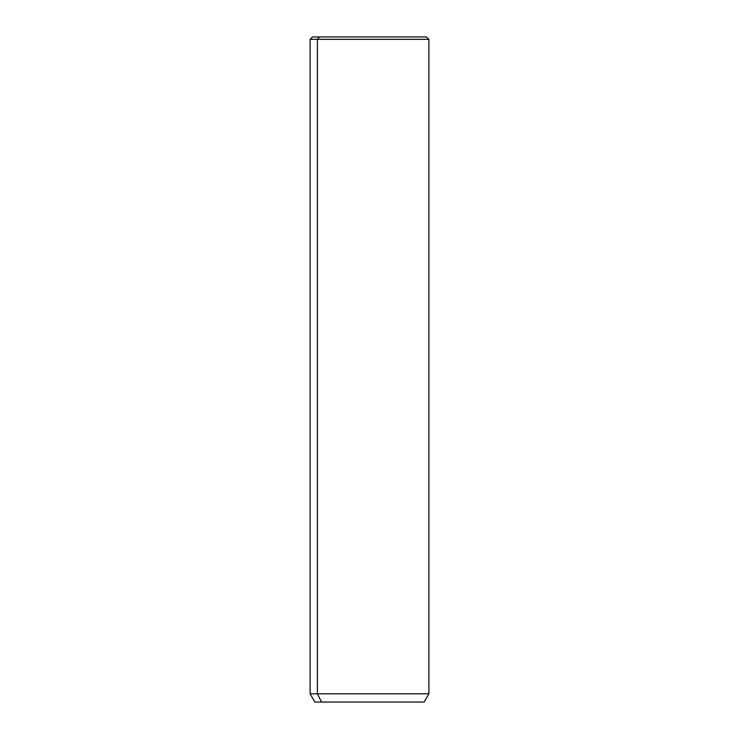 <?xml version="1.0" encoding="UTF-8"?>
<svg xmlns="http://www.w3.org/2000/svg" width="739" height="739" viewBox="0 0 739 739"><rect width="100%" height="100%" fill="white"/><g stroke="black" fill="none" stroke-linecap="round" stroke-linejoin="round"><path stroke-width="1.11" d="M419.53 36.95L319.47 36.95L317.382 39.324L310.112 39.324L317.382 39.324L319.47 36.95L426.505 36.95L428.888 39.324L317.382 39.324L317.382 693.819L310.112 693.819L317.382 693.819L317.382 39.324L428.888 39.324L428.888 693.819L317.382 693.819L321.557 702.05L314.869 702.05L310.112 693.819L310.112 39.324L312.495 36.95L319.47 36.95M424.131 702.05L321.557 702.05L317.382 693.819L428.888 693.819L424.131 702.05M321.557 702.05L417.443 702.05"/></g></svg>
